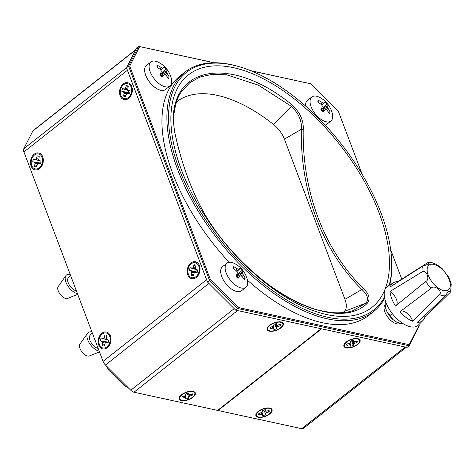 <?xml version="1.0" encoding="UTF-8"?>
<svg xmlns="http://www.w3.org/2000/svg" width="475" height="475" viewBox="0 0 475 475"><rect width="100%" height="100%" fill="white"/><g stroke="black" fill="none" stroke-linecap="round" stroke-linejoin="round"><path stroke-width="0.71" d="M101.84 333.278A8.627 6.306 -77.7 0 0 98.147 342.214A8.627 6.306 -77.7 0 0 102.725 348.905A8.627 6.306 -77.7 0 0 110.717 341.81A8.627 6.306 -77.7 0 0 106.388 332.043A8.627 6.306 -77.7 0 0 101.84 333.278M106.881 335.552L106.358 339.055L108.68 340.314A5.557 4.061 102.3 0 1 107.991 342.932L105.397 342.695L104.138 345.972A5.557 4.061 102.3 0 1 102.238 345.396L102.76 341.893L100.439 340.634A5.557 4.061 102.3 0 1 101.127 338.016L103.716 338.247L104.981 334.976A5.557 4.061 102.3 0 1 106.881 335.552M104.156 337.582L106.317 338.343M106.026 342.528L108.104 342.671M104.613 344.464L102.238 345.396M102.802 342.707L105.224 342.968M102.309 341.394L107.053 341.899M107.433 339.952L101.127 338.016M103.093 338.42L107.558 339.981M422.156 271.819L390.005 291.472A24.011 12.255 -128.3 0 0 395.503 306.019L425.778 281.402A19.534 9.975 51.7 0 0 431.062 288.325L399.902 311.79A24.011 12.255 -128.3 0 0 412.733 321.254L439.512 294.559A19.534 9.975 51.7 0 0 445.324 295.824L417.572 322.305A24.011 12.255 -128.3 0 0 423.112 320.328L418.451 325.031A24.813 12.671 51.7 0 1 392.546 313.922A24.813 12.671 51.7 0 1 387.778 286.14L393.437 282.702A24.011 12.255 -128.3 0 1 397.777 281.675L427.512 262.806L428.438 262.443L428.604 264.153L422.685 266.154A19.534 9.975 51.7 0 0 422.156 271.819C426.402 269.307 430.35 279.769 425.778 281.402M393.437 282.702A24.011 12.255 -128.3 0 0 390.444 286.757L422.685 266.154M423.112 320.328A24.011 12.255 -128.3 0 0 424.899 317.223L450.152 292.475L450.65 291.81L451.25 283.997L448.851 277.406L441.946 268.363L436.299 264.284L432.012 262.675L428.438 262.443M396.435 305.306A9.589 4.893 51.7 0 0 390.005 291.472M431.062 288.325C433.812 284.305 443.032 291.11 439.512 294.559M445.324 295.824L448.679 290.973L450.65 291.81M397.937 282.055A9.589 4.893 51.7 0 0 397.777 281.675M424.899 317.223A9.589 4.893 51.7 0 0 423.712 316.332M412.733 321.254A9.589 4.893 51.7 0 0 407.087 313.203A9.589 4.893 51.7 0 0 400.372 311.416M226.943 263.192L222.478 266.712A15.337 7.832 51.7 0 0 225.833 283.605A15.337 7.832 51.7 0 0 241.478 290.795L245.937 287.28A15.337 7.832 51.7 0 0 247.285 279.365A24.926 24.926 0 0 0 234.947 263.726A15.337 7.832 51.7 0 0 231.61 262.443A15.337 7.832 51.7 0 0 226.943 263.192A15.337 7.832 51.7 0 0 230.292 280.084A15.337 7.832 51.7 0 0 245.937 287.28M239.946 268.054A24.92 2.262 133.5 0 1 239.347 269.23A24.89 5.587 143.1 0 0 238.592 269.384A24.89 17.919 169 0 0 237.322 268.791A24.92 21.328 -164.1 0 0 233.664 266.689A8.437 4.305 -128.3 0 0 233.017 267.674A8.437 4.305 -128.3 0 0 232.857 268.268A24.92 20.146 36.9 0 1 236.318 270.756A24.89 19.653 71.3 0 1 237.245 272.027A24.89 12.006 114.9 0 1 237.274 273.285A24.92 5.522 128.7 0 1 235.826 276.123A8.437 4.305 -128.3 0 0 238.076 278.362A24.92 4.21 -38.9 0 0 240.077 276.082A24.89 3.194 -27.5 0 1 241.015 275.785A24.89 15.527 -0.4 0 1 242.102 276.521A24.92 19.386 22.9 0 1 244.358 279.728A8.437 4.305 -128.3 0 0 245.165 278.154A24.92 22.088 -147.3 0 0 243.105 274.556A24.89 22.046 -102 0 0 242.363 273.143A24.89 14.404 -54.9 0 0 242.149 272.027A24.92 7.463 -43.6 0 0 242.197 270.293A8.437 4.305 -128.3 0 0 239.946 268.054M242.363 273.143L236.692 277.097M242.149 272.027L235.992 276.319M235.861 276.064L242.197 270.293M243.105 274.556L241.181 275.892M239.347 269.23L236.912 271.558M238.592 269.384L236.669 271.225M245.165 278.154L243.562 278.469M240.077 276.082L237.399 277.78M233.035 268.375L233.664 266.689M237.322 268.791L235.748 270.299M150.902 61.964L146.442 65.479A15.337 7.832 51.7 0 0 149.791 82.371A15.337 7.832 51.7 0 0 165.437 89.567L169.902 86.046A15.337 7.832 51.7 0 0 171.243 78.138A24.926 24.926 0 0 0 158.911 62.498A15.337 7.832 51.7 0 0 155.568 61.216A15.337 7.832 51.7 0 0 150.902 61.964A15.337 7.832 51.7 0 0 154.256 78.856A15.337 7.832 51.7 0 0 169.902 86.046M163.911 66.827A24.92 2.262 133.5 0 1 163.305 67.996A24.89 5.587 143.1 0 0 162.557 68.151A24.89 17.919 169 0 0 161.286 67.557A24.92 21.328 -164.1 0 0 157.623 65.461A8.437 4.305 -128.3 0 0 156.982 66.441A8.437 4.305 -128.3 0 0 156.821 67.034A24.92 20.146 36.9 0 1 160.277 69.528A24.89 19.653 71.3 0 1 161.203 70.793A24.89 12.006 114.9 0 1 161.233 72.052A24.92 5.522 128.7 0 1 159.79 74.89A8.437 4.305 -128.3 0 0 162.034 77.128A24.92 4.21 -38.9 0 0 164.041 74.854A24.89 3.194 -27.5 0 1 164.973 74.551A24.89 15.527 -0.4 0 1 166.06 75.293A24.92 19.386 22.9 0 1 168.316 78.494A8.437 4.305 -128.3 0 0 169.124 76.92A24.92 22.088 -147.3 0 0 167.069 73.322A24.89 22.046 -102 0 0 166.327 71.909A24.89 14.404 -54.9 0 0 166.113 70.793A24.92 7.463 -43.6 0 0 166.155 69.065A8.437 4.305 -128.3 0 0 163.911 66.827M166.327 71.909L160.657 75.863M166.113 70.793L159.956 75.092M159.82 74.83L166.155 69.065M167.069 73.322L165.146 74.664M163.305 67.996L160.877 70.33M162.557 68.151L160.633 69.997M169.124 76.92L167.521 77.235M164.041 74.854L161.363 76.552M156.993 67.141L157.623 65.461M161.286 67.557L159.713 69.065M311.861 96.959A15.337 7.832 51.7 0 0 315.216 113.852A15.337 7.832 51.7 0 0 330.861 121.042A15.337 7.832 51.7 0 0 332.209 113.133A24.926 24.926 0 0 0 319.871 97.494A15.337 7.832 51.7 0 0 316.528 96.211A15.337 7.832 51.7 0 0 311.861 96.959L307.402 100.474A15.337 7.832 51.7 0 0 305.639 106.073M325.25 125.198A15.337 7.832 51.7 0 0 326.402 124.563L330.861 121.042M324.87 101.822A24.92 2.262 133.5 0 1 324.265 102.992A24.89 5.587 143.1 0 0 323.517 103.146A24.89 17.919 169 0 0 322.246 102.552A24.92 21.328 -164.1 0 0 318.588 100.451A8.437 4.305 -128.3 0 0 317.941 101.436A8.437 4.305 -128.3 0 0 317.781 102.03A24.92 20.146 36.9 0 1 321.242 104.524A24.89 19.653 71.3 0 1 322.169 105.788A24.89 12.006 114.9 0 1 322.192 107.047A24.92 5.522 128.7 0 1 320.75 109.885A8.437 4.305 -128.3 0 0 322.994 112.124A24.92 4.21 -38.9 0 0 325.001 109.844A24.89 3.194 -27.5 0 1 325.933 109.547A24.89 15.527 -0.4 0 1 327.02 110.283A24.92 19.386 22.9 0 1 329.282 113.489A8.437 4.305 -128.3 0 0 330.083 111.916A24.92 22.088 -147.3 0 0 328.029 108.318A24.89 22.046 -102 0 0 327.287 106.905A24.89 14.404 -54.9 0 0 327.073 105.788A24.92 7.463 -43.6 0 0 327.115 104.061A8.437 4.305 -128.3 0 0 324.87 101.822M327.287 106.905L321.617 110.859M327.073 105.788L320.916 110.087M320.779 109.826L327.115 104.061M328.029 108.318L326.105 109.66M324.265 102.992L321.836 105.319M323.517 103.146L321.593 104.993M330.083 111.916L328.48 112.231M325.001 109.844L322.323 111.548M317.953 102.137L318.588 100.451M322.246 102.552L320.673 104.061M193.07 391.394A8.627 3.907 159.3 0 0 183.504 393.413A8.627 3.907 159.3 0 0 179.176 399.036A8.627 3.907 159.3 0 0 188.623 399.641A8.627 3.907 159.3 0 0 195.314 392.938A8.627 3.907 159.3 0 0 193.07 391.394M192.351 395.158L189.02 396.376L188.498 398.198A5.557 2.518 -20.7 0 1 185.927 398.941L185.446 397.409L182.121 398.115A5.557 2.518 -20.7 0 1 181.984 397.29A5.557 2.518 -20.7 0 1 182.133 396.815L185.464 395.598L185.986 393.775A5.557 2.518 -20.7 0 1 188.563 393.033L189.044 394.565L192.369 393.858A5.557 2.518 -20.7 0 1 192.351 395.158L191.247 394.143M189.751 396.002L189.086 394.565M188.694 396.839L187.079 393.383M185.767 397.682L185.256 395.711M184.716 397.45L184.365 396.097M188.723 394.292L188.112 393.116M281.081 321.967A8.627 3.907 159.3 0 0 271.516 323.992A8.627 3.907 159.3 0 0 267.188 329.614A8.627 3.907 159.3 0 0 276.64 330.22A8.627 3.907 159.3 0 0 283.332 323.517A8.627 3.907 159.3 0 0 281.081 321.967M280.369 325.737L277.038 326.948L276.515 328.777A5.557 2.518 -20.7 0 1 273.938 329.519L273.457 327.982L270.132 328.688A5.557 2.518 -20.7 0 1 270.002 327.869A5.557 2.518 -20.7 0 1 270.15 327.394L273.481 326.177L274.004 324.354A5.557 2.518 -20.7 0 1 276.575 323.612L277.062 325.143L280.387 324.437A5.557 2.518 -20.7 0 1 280.369 325.737L279.264 324.722M277.038 326.948L275.577 323.819M277.768 326.574L277.097 325.143M276.705 327.412L275.096 323.956M276.515 328.777L274.865 324.033M273.778 328.255L273.273 326.283M273.457 327.982L273.048 326.396M272.733 328.029L272.383 326.669M270.132 328.688L270.352 327.328M276.735 324.87L276.129 323.695M269.8 408.078A8.627 3.907 159.3 0 0 260.235 410.097A8.627 3.907 159.3 0 0 255.906 415.72A8.627 3.907 159.3 0 0 265.359 416.326A8.627 3.907 159.3 0 0 272.044 409.622A8.627 3.907 159.3 0 0 269.8 408.078M269.082 411.843L265.751 413.054L265.228 414.883A5.557 2.518 -20.7 0 1 262.657 415.625L262.176 414.087L258.851 414.8A5.557 2.518 -20.7 0 1 258.715 413.974A5.557 2.518 -20.7 0 1 258.863 413.499L262.194 412.282L262.717 410.459A5.557 2.518 -20.7 0 1 265.293 409.717L265.774 411.249L269.099 410.543A5.557 2.518 -20.7 0 1 269.082 411.843L267.977 410.827M266.481 412.68L265.816 411.249M265.424 413.517L263.809 410.062M262.497 414.366L261.986 412.389M261.446 414.135L261.096 412.775M265.454 410.976L264.842 409.8M357.812 338.651A8.627 3.907 159.3 0 0 348.246 340.676A8.627 3.907 159.3 0 0 343.918 346.293A8.627 3.907 159.3 0 0 353.37 346.904A8.627 3.907 159.3 0 0 360.062 340.195A8.627 3.907 159.3 0 0 357.812 338.651M357.099 342.416L353.768 343.633L353.246 345.456A5.557 2.518 -20.7 0 1 350.675 346.204L350.188 344.666L346.863 345.372A5.557 2.518 -20.7 0 1 346.732 344.547A5.557 2.518 -20.7 0 1 346.881 344.072L350.212 342.861L350.734 341.032A5.557 2.518 -20.7 0 1 353.305 340.29L353.792 341.828L357.117 341.121A5.557 2.518 -20.7 0 1 357.099 342.416L355.995 341.406M353.768 343.633L352.308 340.504M354.498 343.259L353.827 341.822M353.436 344.096L351.827 340.64M353.246 345.456L351.595 340.712M350.508 344.939L350.004 342.968M350.188 344.666L349.778 343.081M349.463 344.713L349.113 343.354M346.863 345.372L347.082 344.007M353.465 341.555L352.86 340.373M123.227 83.974A8.627 6.306 -77.7 0 0 119.534 92.91A8.627 6.306 -77.7 0 0 124.112 99.602A8.627 6.306 -77.7 0 0 132.109 92.506A8.627 6.306 -77.7 0 0 127.781 82.739A8.627 6.306 -77.7 0 0 123.227 83.974M128.268 86.248L127.745 89.751L130.067 91.01A5.557 4.061 102.3 0 1 129.378 93.628L126.789 93.391L125.525 96.668A5.557 4.061 102.3 0 1 123.625 96.093L124.147 92.589L121.826 91.331A5.557 4.061 102.3 0 1 122.514 88.712L125.103 88.944L126.368 85.672A5.557 4.061 102.3 0 1 128.268 86.248M129.194 90.648L128.82 90.648A2.434 1.781 -77.7 0 0 128.315 92.56L129.046 93.337M125.543 88.279L127.71 89.033M125.103 88.944L127.912 89.929M126.368 85.672L128.007 87.483M127.413 93.225L129.497 93.367M126 95.16L123.625 96.093M124.189 93.403L126.611 93.658M124.147 92.589L129.075 93.112M123.696 92.091L128.44 92.595M121.826 91.331L128.315 92.56M128.82 90.648L122.514 88.712M124.48 89.116L128.945 90.677M34.176 154.215A8.627 6.306 -77.7 0 0 30.483 163.151A8.627 6.306 -77.7 0 0 35.061 169.842A8.627 6.306 -77.7 0 0 43.059 162.747A8.627 6.306 -77.7 0 0 38.73 152.98A8.627 6.306 -77.7 0 0 34.176 154.215M39.217 156.489L38.695 159.992L41.016 161.251A5.557 4.061 102.3 0 1 40.328 163.869L37.739 163.632L36.474 166.909A5.557 4.061 102.3 0 1 34.574 166.327L35.097 162.83L32.775 161.571A5.557 4.061 102.3 0 1 33.464 158.947L36.053 159.184L37.317 155.913A5.557 4.061 102.3 0 1 39.217 156.489M36.492 158.519L38.653 159.273M38.362 163.465L40.446 163.608M36.949 165.401L34.574 166.327M35.138 163.643L37.561 163.899M34.645 162.331L39.389 162.836M39.769 160.888L33.464 158.947M35.429 159.357L39.894 160.918M190.891 263.037A8.627 6.306 -77.7 0 0 187.197 271.973A8.627 6.306 -77.7 0 0 191.775 278.665A8.627 6.306 -77.7 0 0 199.767 271.569A8.627 6.306 -77.7 0 0 195.445 261.802A8.627 6.306 -77.7 0 0 190.891 263.037M195.932 265.311L195.409 268.814L197.731 270.073A5.557 4.061 102.3 0 1 197.042 272.692L194.447 272.454L193.188 275.732A5.557 4.061 102.3 0 1 191.288 275.156L191.811 271.652L189.489 270.394A5.557 4.061 102.3 0 1 190.178 267.775L192.767 268.007L194.032 264.735A5.557 4.061 102.3 0 1 195.932 265.311M196.852 269.717L196.484 269.711A2.434 1.781 -77.7 0 0 195.979 271.623L196.709 272.401M193.206 267.342L195.368 268.102M192.767 268.007L195.569 268.993M194.032 264.735L195.67 266.546M195.077 272.288L197.155 272.43M193.663 274.223L191.288 275.156M191.852 272.466L194.275 272.727M191.811 271.652L196.739 272.175M191.36 271.16L196.104 271.658M189.489 270.394L195.979 271.623M196.484 269.711L190.178 267.775M192.143 268.179L196.608 269.741M128.832 388.318L123.993 385.32L108.929 370.304L106.044 365.608M106.133 365.691L106.394 366.528M385.771 302.011L385.172 302.486L385.219 305.033L385.664 308.239L386.971 311.695L390.052 315.406L392.314 313.625M385.664 308.239A13.579 6.935 -128.3 0 1 385.272 305.882L385.219 305.033M399.997 323.404L398.804 323.042A13.579 6.935 -128.3 0 1 395.978 321.753L401.446 323.813L402.319 323.131M390.052 315.406L392.932 319.509L395.978 321.753M392.932 319.509A13.579 6.935 -128.3 0 1 386.971 311.695M401.446 323.813L402.468 323.226M342.784 312.663A134.205 68.519 -128.3 0 0 344.238 311.446A19.172 9.791 -128.3 0 0 344.945 299.345L284.4 139.116L301.346 129.319C300.164 191.858 322.317 250.551 361.897 289.548C367.525 294.494 368.885 299.012 365.976 303.092L353.59 310.317M176.552 101.917A134.205 68.519 -128.3 0 1 273.6 124.515A19.172 9.791 -128.3 0 1 284.4 139.116M181.717 91.402L189.828 82.656L200.177 76.938L212.557 74.302L226.64 74.818L258.329 85.12L291.703 106.543C298.805 113.555 302.017 121.149 301.346 129.319L303.228 129.354C302.07 191.532 324.021 249.773 363.417 288.598L344.945 299.345M363.417 288.598C369.164 293.954 370.482 298.811 367.377 303.187C338.182 332.488 261.47 295.664 215.133 230.215L208.109 219.854C200.539 207.492 193.901 193.764 188.189 178.671C182.495 163.596 177.876 147.523 174.331 130.453L173.304 119.748C174.616 105.955 177.448 96.467 181.8 91.277L181.777 91.313M126.51 67.759L128.583 66.126L138.7 46.318L136.628 47.951L126.51 67.759L207.462 281.996L235.707 310.151L407.075 347.409L409.141 345.776L419.265 325.963L418.932 324.55M173.197 119.237C173.886 63.994 234.181 56.976 292.647 105.355C300.188 112.771 303.715 120.769 303.228 129.354M174.331 130.453L174.111 130.999L174.331 130.453M207.462 281.996L209.534 280.363L128.583 66.126L129.711 66.096L210.467 279.805L238.266 307.515L409.207 344.678L419.17 325.179M129.711 66.096L139.674 46.592L213.982 62.748M250.408 70.603L310.614 83.76L250.764 70.745M310.614 83.76L338.42 111.471L362.205 174.42M401.785 279.175L390.664 249.743M247.487 280.244A152.422 77.817 51.7 0 0 322.472 322.739A152.422 77.817 51.7 0 0 368.832 315.311L373.754 311.428A152.422 77.817 51.7 0 0 384.685 298.264M389.227 285.261A151.27 77.229 51.7 0 0 391.519 258.311A151.27 77.229 51.7 0 0 240.76 67.177L239.685 66.85A152.422 77.817 51.7 0 0 184.965 72.087L180.049 75.964A152.422 77.817 51.7 0 0 229.182 262.301M385.189 304.505A12.077 6.169 51.7 0 0 384.049 308.388A12.077 6.169 51.7 0 0 396.085 323.647A12.077 6.169 51.7 0 0 396.744 323.825A12.077 6.169 51.7 0 0 400.122 323.445M210.467 279.805L209.534 280.363L237.779 308.518L409.141 345.776L409.207 344.678M235.707 310.151L237.779 308.518L238.266 307.515M214.273 62.748L139.674 46.592M181.349 169.67A148.099 75.614 51.7 0 0 369.942 308.839A148.099 75.614 51.7 0 0 289.115 94.929A148.099 75.614 51.7 0 0 181.349 169.67M184.965 72.087A152.422 77.817 51.7 0 0 194.738 205.319A152.422 77.817 51.7 0 0 327.388 318.862A152.422 77.817 51.7 0 0 373.754 311.428M389.69 284.976A152.422 77.817 51.7 0 0 391.59 259.439L391.519 258.311M240.76 67.177A151.27 77.229 51.7 0 0 177.395 164.136A151.27 77.229 51.7 0 0 327.803 317.288A151.27 77.229 51.7 0 0 384.477 297.196M258.537 416.955A8.051 3.646 -20.7 0 1 256.832 413.387A8.051 3.646 -20.7 0 1 269.806 408.482A8.051 3.646 -20.7 0 1 269.135 413.998A8.051 3.646 -20.7 0 1 258.537 416.955M406.986 346.726A5.753 2.939 -128.3 0 1 405.24 347.011L321.599 328.825L218.055 410.501L217.93 410.174M406.333 347.249L303.442 428.402A5.753 2.939 -128.3 0 1 301.69 428.682L218.055 410.501M357.426 338.96A8.051 3.646 159.3 0 0 344.844 343.965A8.051 3.646 159.3 0 0 348.116 347.688A8.051 3.646 159.3 0 0 357.835 344.019A8.051 3.646 159.3 0 0 357.823 339.061A8.051 3.646 159.3 0 0 357.426 338.96M280.695 322.276A8.051 3.646 -20.7 0 1 281.093 322.377A8.051 3.646 -20.7 0 1 281.105 327.334A8.051 3.646 -20.7 0 1 271.385 331.01A8.051 3.646 -20.7 0 1 268.114 327.281A8.051 3.646 -20.7 0 1 280.695 322.276M133.998 392.225L217.633 410.406L321.177 328.736L237.542 310.549L133.998 392.225A5.753 2.939 51.7 0 1 130.75 390.23L234.193 308.637M181.806 400.277A8.051 3.646 159.3 0 0 192.405 397.32A8.051 3.646 159.3 0 0 193.076 391.804A8.051 3.646 159.3 0 0 180.102 396.702A8.051 3.646 159.3 0 0 181.806 400.277M103.051 361.38L206.595 279.704L127.454 70.264L23.91 151.941L103.051 361.38A5.753 2.939 51.7 0 0 105.456 365.014L130.75 390.23M123.53 84.776A7.671 5.605 102.3 0 1 131.64 90.832A7.671 5.605 102.3 0 1 122.669 97.903A7.671 5.605 102.3 0 1 123.53 84.776M34.479 155.016A7.671 5.605 -77.7 0 0 33.618 168.144A7.671 5.605 -77.7 0 0 42.59 161.072A7.671 5.605 -77.7 0 0 34.479 155.016M102.143 334.079A7.671 5.605 -77.7 0 0 101.282 347.207A7.671 5.605 -77.7 0 0 110.248 340.136A7.671 5.605 -77.7 0 0 102.143 334.079M191.193 263.839A7.671 5.605 102.3 0 1 199.298 269.895A7.671 5.605 102.3 0 1 190.333 276.967A7.671 5.605 102.3 0 1 191.193 263.839M23.91 151.941A5.753 2.939 -128.3 0 1 23.75 148.788L32.817 131.047A5.753 2.939 -128.3 0 1 33.25 130.512L135.761 49.655M99.477 351.922L89.365 355.959A7.671 3.913 -128.3 0 1 80.014 348.531A7.671 3.913 -128.3 0 1 79.972 344.048L87.667 333.153A11.501 5.872 -128.3 0 1 91.942 331.983M99.186 351.162A11.501 5.872 -128.3 0 1 87.732 339.868A11.501 5.872 -128.3 0 1 87.667 333.153M98.141 348.383A8.17 4.174 -128.3 0 1 89.953 340.349A8.17 4.174 -128.3 0 1 89.959 335.504L92.18 332.613M77.728 294.363L67.616 298.401A7.671 3.913 -128.3 0 1 58.265 290.973A7.671 3.913 -128.3 0 1 58.223 286.496L65.924 275.595A11.501 5.872 -128.3 0 1 70.193 274.425M77.437 293.603A11.501 5.872 -128.3 0 1 65.983 282.31A11.501 5.872 -128.3 0 1 65.924 275.595M76.392 290.831A8.17 4.174 -128.3 0 1 68.204 282.797A8.17 4.174 -128.3 0 1 68.216 277.952L70.431 275.055M433.782 264.379A15.723 8.027 51.7 0 0 432.131 282.067A15.723 8.027 51.7 0 0 450.294 286.015A15.723 8.027 51.7 0 0 433.782 264.379M344.238 311.446L365.976 303.092L367.377 303.187M273.6 124.515L292.647 105.355M354.35 310.038C349.137 312.396 341.466 313.251 331.336 312.609L317.947 310.133C312.811 308.798 307.07 306.725 300.723 303.911C275.47 293.182 240.35 265.21 215.139 230.221L214.777 230.642L215.133 230.215L208.157 219.925C200.616 207.623 193.99 193.913 188.272 178.802C182.572 163.715 177.953 147.642 174.414 130.577L173.304 119.748M188.047 179.485L188.272 178.802M405.24 347.011L301.69 428.682M105.456 365.014L208.893 283.427M126.528 67.723L23.75 148.788M135.595 49.976L32.817 131.047M398.59 323.944L399.475 323.249M384.34 305.882L385.225 305.182"/></g></svg>
